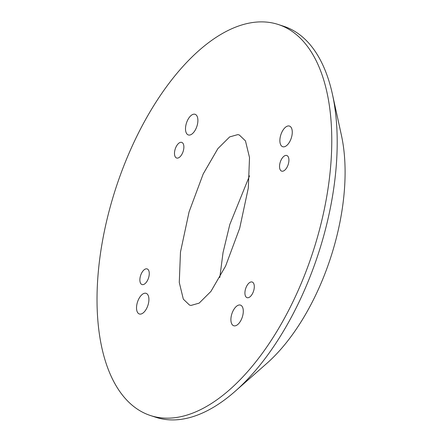 <?xml version="1.0" encoding="UTF-8"?>
<svg xmlns="http://www.w3.org/2000/svg" width="442" height="442" viewBox="0 0 442 442"><rect width="100%" height="100%" fill="white"/><g stroke="black" fill="none" stroke-linecap="round" stroke-linejoin="round"><path stroke-width="0.66" d="M186.198 123.931A10.862 5.47 108.1 0 1 195.082 114.296A10.862 5.47 108.1 0 1 197.204 125.307A10.862 5.47 108.1 0 1 188.325 134.943A10.862 5.47 108.1 0 1 186.198 123.931M137.219 302.969A10.862 5.47 108.1 0 1 146.103 293.333A10.862 5.47 108.1 0 1 148.225 304.339A10.862 5.47 108.1 0 1 139.346 313.975A10.862 5.47 108.1 0 1 137.219 302.969M231.591 314.743A10.862 5.47 108.1 0 1 240.47 305.107A10.862 5.47 108.1 0 1 242.597 316.113A10.862 5.47 108.1 0 1 233.713 325.748A10.862 5.47 108.1 0 1 231.591 314.743M280.571 135.705A10.862 5.47 108.1 0 1 289.449 126.069A10.862 5.47 108.1 0 1 291.576 137.081A10.862 5.47 108.1 0 1 282.692 146.716A10.862 5.47 108.1 0 1 280.571 135.705M280.057 162.794A8.227 4.144 108.1 0 1 286.786 155.496A8.227 4.144 108.1 0 1 288.394 163.833A8.227 4.144 108.1 0 1 281.664 171.131A8.227 4.144 108.1 0 1 280.057 162.794M245.443 289.322A8.227 4.144 108.1 0 1 252.172 282.018A8.227 4.144 108.1 0 1 253.78 290.361A8.227 4.144 108.1 0 1 247.05 297.659A8.227 4.144 108.1 0 1 245.443 289.322M175.015 149.689A8.227 4.144 108.1 0 1 181.745 142.385A8.227 4.144 108.1 0 1 183.353 150.728A8.227 4.144 108.1 0 1 176.623 158.026A8.227 4.144 108.1 0 1 175.015 149.689M140.401 276.211A8.227 4.144 108.1 0 1 147.131 268.913A8.227 4.144 108.1 0 1 148.739 277.256A8.227 4.144 108.1 0 1 142.009 284.554A8.227 4.144 108.1 0 1 140.401 276.211M219.801 277.493L223.05 252.531L229.812 224.475L249.526 175.822M191.032 305.428L189.524 305.091L183.331 299.162L179.275 282.488L180.48 252.056L189.077 211.889L203.176 174.01L217.873 148.628L229.647 136.921L237.763 134.617L239.271 134.954L245.465 140.887L249.515 157.556L248.316 187.994L239.713 228.16L225.619 266.04L210.922 291.416L199.149 303.129L191.032 305.428M150.407 415.513L155.811 417.281A205.696 103.577 -71.9 0 0 235.166 391.286A205.696 103.577 -71.9 0 0 324.008 234.796A205.696 103.577 -71.9 0 0 332.417 94.19A205.696 103.577 -71.9 0 0 283.792 26.305L278.388 24.537A205.696 103.577 -71.9 0 0 110.191 207.022A205.696 103.577 -71.9 0 0 150.407 415.513A205.696 103.577 -71.9 0 0 318.605 233.022A205.696 103.577 -71.9 0 0 278.388 24.537M235.166 391.286L266.736 363.462A157.971 79.543 -71.9 0 0 334.964 243.277A157.971 79.543 -71.9 0 0 341.423 135.296L332.417 94.19"/></g></svg>
